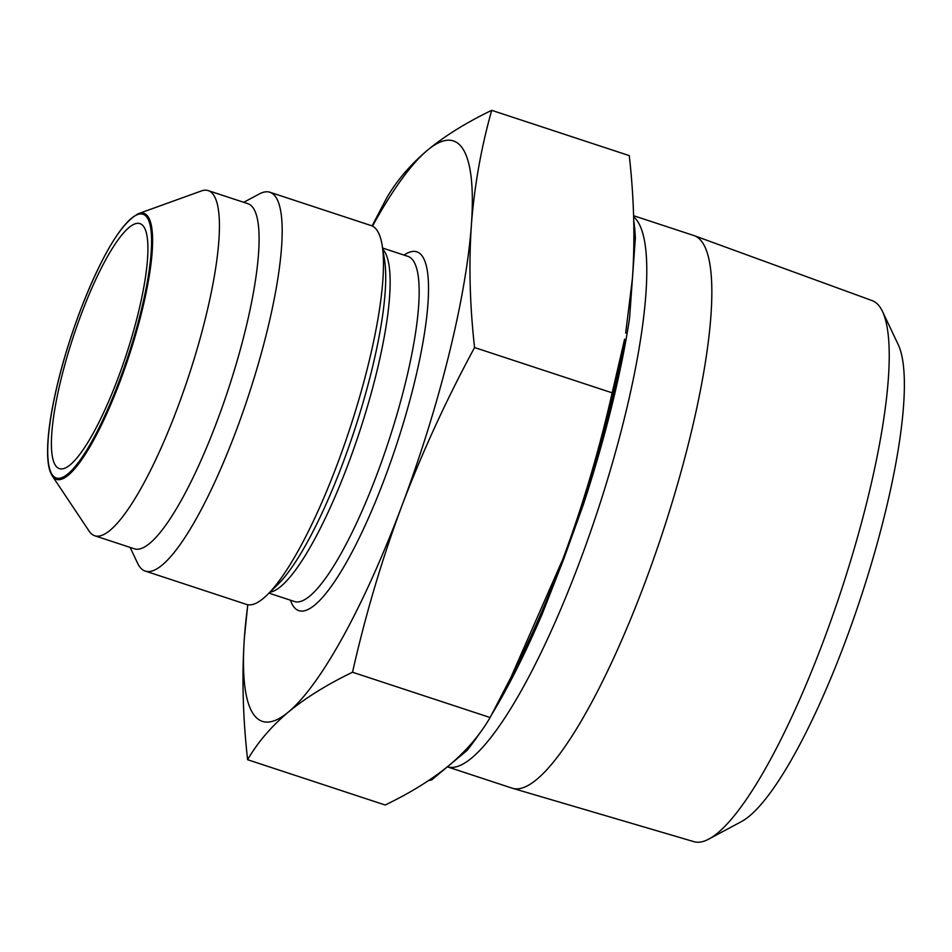 <?xml version="1.0" encoding="UTF-8"?>
<svg xmlns="http://www.w3.org/2000/svg" width="952" height="952" viewBox="0 0 952 952"><rect width="100%" height="100%" fill="white"/><g stroke="black" fill="none" stroke-linecap="round" stroke-linejoin="round"><path stroke-width="1.43" d="M708.812 839.081L741.287 821.671A257.457 55.847 -71.8 0 0 844.995 642.433A257.457 55.847 -71.8 0 0 898.307 344.814L882.516 311.506A284.838 61.785 108.2 0 1 823.539 640.791A284.838 61.785 -71.8 0 1 708.812 839.081A284.838 61.785 -71.8 0 1 693.948 841.675L512.462 788.268A290.86 63.094 -71.8 0 0 644.802 583.124A290.86 63.094 108.2 0 0 694.401 235.727A290.86 63.094 108.2 0 0 693.984 235.584L633.58 215.699M694.401 235.727L872.103 300.594A284.838 61.785 108.2 0 1 882.516 311.506M448.106 767.086L512.045 788.137A290.86 63.094 -71.8 0 0 512.462 788.268M491.684 714.583A311.316 67.532 -71.8 0 0 542.295 613.814L563.643 559.312L583.457 504.31A311.316 67.532 -71.8 0 0 629.569 318.111L635.353 238.107A311.316 67.532 -71.8 0 0 633.723 220.578M542.295 613.814L562.882 559.062A305.58 66.295 108.2 0 1 517.805 663.556L511.057 677.074L562.882 559.062L583.457 504.31M428.662 780.509A311.316 67.532 -71.8 0 0 431.708 779.902L467.087 750.39A311.316 67.532 -71.8 0 0 480.308 732.362M612.16 392.843L624.595 339.209A305.58 66.295 108.2 0 1 562.882 559.062C582.779 505.643 599.201 450.237 612.16 392.843L474.56 347.539C469.788 304.926 468.729 264.097 471.383 225.065C474.358 186.128 481.129 147.881 491.696 110.325C466.29 122.582 444.882 135.874 427.484 150.202C410.407 164.625 396.829 180.499 386.774 197.802L372.065 225.933M629.569 318.111L635.353 238.107M247.758 604.722L244.426 637.233C241.76 676.277 242.831 717.106 247.603 759.708L385.191 805.011C410.598 792.754 431.994 779.474 449.392 765.146C466.48 750.712 480.046 734.849 490.113 717.534L511.057 677.074M490.113 717.534L352.526 672.231C365.473 614.837 381.907 559.431 401.803 506.024C422.022 452.712 446.274 399.888 474.56 347.539M431.708 779.902L467.087 750.39M625.678 333.045L632.461 278.103C635.115 239.059 634.056 198.242 629.284 155.628L491.696 110.325M247.841 604.734A305.58 66.295 -71.8 0 0 244.426 637.233A305.58 66.295 -71.8 0 0 288.313 712.108A305.58 66.295 -71.8 0 0 401.803 506.024A305.58 66.295 -71.8 0 0 471.383 225.065A305.58 66.295 -71.8 0 0 427.484 150.202A305.58 66.295 -71.8 0 0 372.506 226.136M247.603 759.708C257.659 742.405 271.237 726.531 288.313 712.108C305.723 697.78 327.119 684.488 352.526 672.231M145.228 571.069A199.408 43.257 108.2 0 0 236.227 430.518A199.408 43.257 -71.8 0 0 269.951 192.256L371.161 225.576A199.408 43.257 108.2 0 1 382.18 245.378A199.408 43.257 108.2 0 1 337.448 463.838A199.408 43.257 108.2 0 1 267.06 595.012A199.408 43.257 108.2 0 1 246.437 604.389L145.228 571.069A199.408 43.257 108.2 0 1 137.647 563.322L130.103 547.4M269.951 192.256A199.408 43.257 -71.8 0 0 259.265 193.982L243.736 202.3M217.234 420.748A181.665 39.413 108.2 0 1 134.315 548.792L94.664 535.738A181.665 39.413 108.2 0 1 89.191 531.228L52.229 475.845A140.027 30.381 108.2 0 0 120.357 380.622A140.027 30.381 -71.8 0 0 138.587 213.605L201.217 191.007A181.665 39.413 -71.8 0 1 208.286 190.638L247.948 203.692A181.665 39.413 -71.8 0 1 217.234 420.748M94.664 535.738A181.665 39.413 108.2 0 0 177.572 407.694A181.665 39.413 -71.8 0 0 208.286 190.638M144.264 227.457A128.948 27.977 -71.8 0 0 139.992 223.637A128.948 27.977 -71.8 0 0 77.017 325.858A128.948 27.977 -71.8 0 0 55.061 464.79A128.948 27.977 -71.8 0 0 59.333 468.61A128.948 27.977 -71.8 0 0 122.308 366.389A128.948 27.977 -71.8 0 0 144.264 227.457M448.154 767.038A290.86 63.094 -71.8 0 0 579.732 561.704A290.86 63.094 108.2 0 0 633.615 216.782M290.431 600.188A188.877 40.972 108.2 0 0 385.036 477.428A188.877 40.972 -71.8 0 0 404.065 255.088M268.976 593.132L294.394 601.497A181.665 39.413 108.2 0 0 377.301 473.453A181.665 39.413 -71.8 0 0 408.027 256.397L382.609 248.032M382.811 249.305A181.665 39.413 108.2 0 1 348.265 463.898A181.665 39.413 108.2 0 1 269.904 592.227M382.18 245.378L384.537 259.896A185.271 40.186 108.2 0 1 342.982 462.874A185.271 40.186 108.2 0 1 277.579 584.742L267.06 595.012M79.73 312.125A138.778 30.107 108.2 0 1 147.667 218.424A138.778 30.107 108.2 0 1 119.595 380.122A138.778 30.107 108.2 0 1 51.658 473.822A138.778 30.107 108.2 0 1 79.73 312.125M138.587 213.605C121.237 222.554 101.614 255.362 79.718 312.054C68.092 343.184 59.322 373.363 53.395 402.601C49.801 420.677 47.874 436.099 47.6 448.868C47.398 459.102 48.338 466.92 50.432 472.335L52.229 475.845"/></g></svg>
